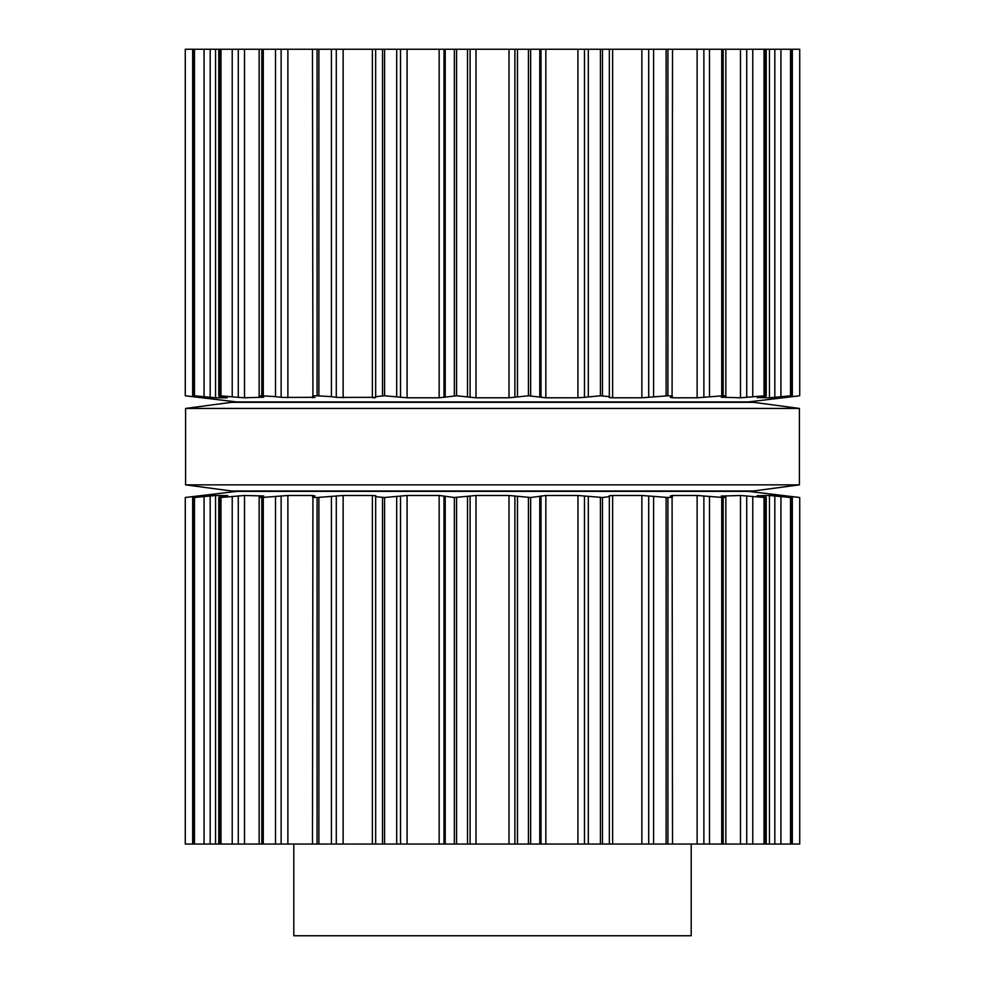 <?xml version="1.0" encoding="UTF-8"?>
<svg xmlns="http://www.w3.org/2000/svg" width="985" height="985" viewBox="0 0 985 985"><rect width="100%" height="100%" fill="white"/><g stroke="black" fill="none" stroke-linecap="round" stroke-linejoin="round"><path stroke-width="1.48" d="M753.562 490.973L231.438 490.973L185.586 484.854L231.438 490.973L753.562 490.973L799.414 484.854L185.586 484.854L185.586 408.43L185.586 484.854L799.414 484.854L799.414 408.43L185.586 408.43L231.438 402.323L185.586 408.43L799.414 408.43L799.414 484.854L753.562 490.973M753.562 402.323L231.438 402.323L753.562 402.323L799.414 408.43L753.562 402.323M691.199 844.046L691.199 935.75L293.801 935.75L293.801 844.046M792.334 844.046L792.334 496.649L799.721 497.499L799.721 844.046L185.278 844.046L185.278 497.499L236.794 491.355L748.206 491.355L799.721 497.499L782.324 495.492L782.312 496.12M609.333 496.76L609.346 844.046L609.333 496.649L602.475 497.499L602.475 844.046M375.667 496.76L375.667 844.046L375.654 496.699L384.593 497.499L407.088 495.492L439.15 495.492L454.368 497.499L475.989 495.492L509.011 495.492L530.632 497.499L530.632 844.046M602.475 497.499L577.912 495.492L545.85 495.492L530.632 497.499M721.291 495.96L724.381 496.649C726.684 497.166 726.29 497.45 723.187 497.499L697.121 495.492L672.41 495.492L670.329 495.96L672.078 496.649C673.334 497.166 671.955 497.45 667.928 497.499L641.863 495.492L612.621 495.492L609.038 495.96L609.333 496.649M672.078 496.649L672.521 844.046M375.667 496.649L375.962 495.935L372.379 495.492L372.379 844.046M312.479 844.046L312.922 496.649C311.666 497.166 313.045 497.45 317.071 497.499L343.137 495.492L372.379 495.492M724.381 496.649L725.846 497.191L725.846 844.046M312.922 496.649L314.917 495.775M314.671 495.96L312.713 495.492M259.153 844.046L259.153 497.191L260.619 496.649C258.316 497.166 258.71 497.45 261.813 497.499L287.879 495.492L312.59 495.492L312.59 496.809M721.734 496.058L740.486 495.492L740.486 844.046M757.206 495.566L763.215 496.649C766.428 497.166 767.044 497.45 765.037 497.499L740.486 495.492M766.244 844.046L766.244 497.363L765.037 497.499L765.037 844.046M260.619 496.649L263.266 496.058M263.709 495.96L244.514 495.492L220.985 497.499L220.985 844.046M757.736 495.738L769.445 495.492L769.445 844.046M778.236 495.504L790.524 497.499L769.445 495.492M218.756 844.046L218.756 497.363L220.985 497.499M219.963 844.046L219.963 497.499C217.956 497.45 218.572 497.166 221.785 496.649L227.264 495.738M791.349 844.046L791.349 497.474L791.053 844.046M227.794 495.566L215.555 495.492L194.476 497.499L194.476 844.046M778.335 495.492L782.312 495.492M193.651 844.046L193.651 497.474L194.476 497.499M193.947 844.046L193.947 497.499L206.764 495.504M782.558 495.517L783.617 495.627M192.666 844.046L192.666 496.649L206.665 495.492M773.299 495.8L774.826 495.96L774.826 844.046M745.177 495.8L746.728 495.96L746.728 844.046M238.272 844.046L238.272 495.96L239.823 495.8M697.121 495.492L697.121 844.046M698.205 495.517L699.067 495.553M281.131 844.046L281.131 495.96L281.993 495.861M610.134 495.603L611.34 495.517M336.291 844.046L336.291 495.96L337.042 495.861M577.912 844.046L577.973 495.492M372.441 495.492L373.931 495.529M374.866 495.603L375.667 495.738M786.51 396.623L786.51 397.324L799.721 395.785L799.721 49.25L185.278 49.25L185.278 395.785L202.688 397.792L206.69 397.792L193.947 395.785L215.555 397.792L227.264 397.792L221.785 396.647C218.572 396.13 217.956 395.835 219.963 395.785L239.823 397.497M600.407 49.25L600.407 395.785L609.333 396.647L609.346 49.25L609.333 396.536M528.44 49.25L528.44 395.785L545.85 397.792L577.973 397.792M528.44 395.785L509.011 397.792L475.989 397.792L456.56 395.785L439.15 397.792L407.088 397.792L384.593 395.785L375.667 396.647L375.654 49.25L375.667 396.536M584.474 49.25L584.474 397.324L577.912 397.792L577.912 49.25M584.474 397.324L600.407 395.785M609.333 396.647L609.038 397.324L612.621 397.792L641.863 397.792L667.928 395.785C671.955 395.835 673.334 396.13 672.078 396.647L672.521 49.25M375.962 397.361L375.667 396.647M672.078 396.647L670.329 397.324L672.41 397.792L697.158 397.792L723.187 395.785C726.29 395.835 726.684 396.13 724.381 396.647L725.846 396.093L725.846 49.25M375.962 397.324L337.042 397.423M331.416 49.25L331.416 396.647L336.291 397.324L336.291 49.25M331.416 396.647L317.071 395.785C313.045 395.835 311.666 396.13 312.922 396.647L312.479 49.25M314.917 397.509L312.922 396.647M724.381 396.647L721.291 397.324M314.671 397.324L281.993 397.423M721.734 397.226L740.486 397.792L765.037 395.785C767.044 395.835 766.428 396.13 763.215 396.647L757.206 397.731M275.517 49.25L275.517 396.647L281.131 397.324L281.131 49.25M275.517 396.647L261.813 395.785C258.71 395.835 258.316 396.13 260.619 396.647L259.153 396.093L259.153 49.25M766.244 49.25L766.244 395.933L765.037 395.785L765.037 49.25M263.709 397.324L260.619 396.647M244.514 49.25L244.514 397.792L263.266 397.226M757.736 397.546L769.445 397.792L791.053 395.785L778.236 397.78M244.514 397.792L238.272 397.324L238.272 49.25M219.963 49.25L219.963 395.785L218.756 395.933L218.756 49.25M791.349 49.25L791.349 395.822L791.053 49.25M778.335 397.755L786.51 397.324M192.666 49.25L192.666 396.647L185.278 395.785L236.794 401.942L748.206 401.942L799.721 395.785L799.721 49.25L799.721 395.785L792.334 396.647L792.334 49.25M193.947 49.25L193.651 395.822L193.651 49.25M782.558 397.78L783.617 397.669M773.299 397.497L774.826 397.324L774.826 49.25M745.177 397.497L746.728 397.324L746.728 49.25M698.205 397.78L699.067 397.743M610.134 397.694L611.34 397.78M372.453 397.792L373.931 397.768M374.866 397.694L375.667 397.558M528.44 497.499L528.44 844.046M517.482 496.649L517.482 844.046M539.792 496.649L539.792 844.046M514.896 495.96L514.896 844.046M540.987 495.96L540.987 844.046M509.011 495.492L509.011 844.046M545.85 495.492L545.85 844.046M475.989 495.492L475.989 844.046M470.104 495.96L470.104 844.046M584.474 495.96L584.474 844.046M467.518 496.649L467.518 844.046M588.316 496.649L588.316 844.046M456.56 497.499L456.56 844.046M600.407 497.499L600.407 844.046M454.368 497.499L454.368 844.046M445.208 496.649L445.208 844.046M444.013 495.96L444.013 844.046M439.15 495.492L439.15 844.046M612.621 495.492L612.621 844.046M407.088 495.492L407.088 844.046M641.863 495.492L641.863 844.046M400.526 495.96L400.526 844.046M648.709 495.96L648.709 844.046M396.684 496.649L396.684 844.046M653.584 496.649L653.584 844.046M384.593 497.499L384.593 844.046M666.106 497.499L666.106 844.046M382.525 497.499L382.525 844.046M667.928 497.499L667.928 844.046M672.41 495.492L672.41 496.809M343.137 495.492L343.137 844.046M703.869 495.96L703.869 844.046M331.416 496.649L331.416 844.046M709.483 496.649L709.483 844.046M318.894 497.499L318.894 844.046M721.722 497.499L721.722 844.046M317.071 497.499L317.071 844.046M723.187 497.499L723.187 844.046M287.879 495.492L287.879 844.046M275.517 496.649L275.517 844.046M752.774 496.649L752.774 844.046M263.278 497.499L263.278 844.046M764.015 497.499L764.015 844.046M261.813 497.499L261.813 844.046M244.514 495.492L244.514 844.046M232.226 496.649L232.226 844.046M780.933 496.649L780.933 844.046M790.524 497.499L790.524 844.046M215.555 495.492L215.555 844.046M210.174 495.96L210.174 844.046M786.51 495.96L786.51 496.674M204.067 496.649L204.067 844.046M799.721 497.499L799.721 844.046L799.721 497.499M202.688 495.492L202.688 496.12M198.49 495.96L198.49 496.674M185.278 497.499L185.278 844.046M530.632 49.25L530.632 395.785M517.482 49.25L517.482 396.647M539.792 49.25L539.792 396.647M514.896 49.25L514.896 397.324M540.987 49.25L540.987 397.324M509.011 49.25L509.011 397.792M545.85 49.25L545.85 397.792M475.989 49.25L475.989 397.792M470.104 49.25L470.104 397.324M467.518 49.25L467.518 396.647M588.316 49.25L588.316 396.647M456.56 49.25L456.56 395.785M454.368 49.25L454.368 395.785M602.475 49.25L602.475 395.785M445.208 49.25L445.208 396.647M444.013 49.25L444.013 397.324M439.15 49.25L439.15 397.792M612.621 49.25L612.621 397.792M407.088 49.25L407.088 397.792M641.863 49.25L641.863 397.792M400.526 49.25L400.526 397.324M648.709 49.25L648.709 397.324M396.684 49.25L396.684 396.647M653.584 49.25L653.584 396.647M384.593 49.25L384.593 395.785M666.106 49.25L666.106 395.785M382.525 49.25L382.525 395.785M667.928 49.25L667.928 395.785M372.379 49.25L372.379 397.792M672.41 396.475L672.41 397.792M343.137 49.25L343.137 397.792M697.121 49.25L697.121 397.792M703.869 49.25L703.869 397.324M709.483 49.25L709.483 396.647M318.894 49.25L318.894 395.785M721.722 49.25L721.722 395.785M317.071 49.25L317.071 395.785M723.187 49.25L723.187 395.785M312.59 396.475L312.59 397.792M287.879 49.25L287.879 397.792M740.486 49.25L740.486 397.792M752.774 49.25L752.774 396.647M263.278 49.25L263.278 395.785M764.015 49.25L764.015 395.785M261.813 49.25L261.813 395.785M769.445 49.25L769.445 397.792M232.226 49.25L232.226 396.647M780.933 49.25L780.933 396.647M220.985 49.25L220.985 395.785M790.524 49.25L790.524 395.785M215.555 49.25L215.555 397.792M782.312 397.177L782.312 397.792M210.174 49.25L210.174 397.324M204.067 49.25L204.067 396.647M194.476 49.25L194.476 395.785M202.688 397.177L202.688 397.792M198.49 396.623L198.49 397.324M236.794 401.942L185.278 395.785L185.278 49.25"/></g></svg>
